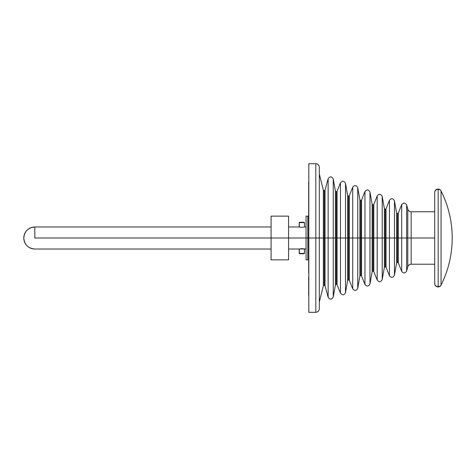 <?xml version="1.0" encoding="UTF-8"?>
<svg xmlns="http://www.w3.org/2000/svg" width="476" height="476" viewBox="0 0 476 476"><rect width="100%" height="100%" fill="white"/><g stroke="black" fill="none" stroke-linecap="round" stroke-linejoin="round"><path stroke-width="0.71" d="M441.062 285.041A3.499 3.499 0 0 1 434.713 284.005L434.713 191.995A3.499 3.499 0 0 1 438.17 189.037L438.17 286.963A3.499 3.499 0 0 0 441.062 285.041L441.062 190.959A3.499 3.499 0 0 0 434.713 191.995L434.713 284.005A3.499 3.499 0 0 0 438.17 286.963L438.17 189.037A3.499 3.499 0 0 1 441.062 190.959L441.062 285.041A104.916 104.916 0 0 0 441.062 190.959C448.434 205.775 452.146 221.453 452.2 238L452.2 238M299.166 249.002L301.82 248.68L306.044 249.013M299.904 227.153L300.314 227.219L299.904 227.153M300.784 227.272L301.826 227.32L300.784 227.272M302.861 227.272L301.826 227.32L302.861 227.272M303.742 227.153L303.331 227.219L303.742 227.153M304.479 226.998L306.044 226.987M34.813 238L271.076 238L34.813 238L34.813 226.987L34.813 238M288.563 238L306.044 238L288.563 238L288.563 216.146L288.563 238L271.076 238L288.563 238L288.563 259.854L288.563 238M23.8 238A11.013 11.013 0 0 0 34.813 249.013C28.126 248.365 24.454 244.694 23.8 238C24.454 231.306 28.126 227.635 34.813 226.987A11.013 11.013 0 0 0 23.8 238M299.321 248.966L304.325 248.966M328.142 178.738C329.969 176.15 331.671 176.227 333.26 178.964L333.26 297.036C331.671 299.773 329.969 299.85 328.142 297.262L328.142 238L328.142 297.262L328.142 238L333.26 238L328.142 238L328.142 178.738L328.142 238L325.048 238L325.048 190.144L325.048 238L324.204 238L324.204 190.787L324.204 285.213L324.204 238L325.048 238L325.048 285.856L325.048 238L328.142 238L328.142 178.738L325.048 190.144L325.048 285.856L324.204 285.213L323.359 285.874L323.359 190.126L324.204 190.787L325.048 190.144M340.483 182.82C342.405 180.529 344.077 180.701 345.499 183.337L345.499 292.663C344.077 295.298 342.405 295.471 340.483 293.18L340.483 238L340.483 293.18L340.483 238L345.499 238L340.483 238L340.483 182.82L340.483 238L337.079 238L337.079 191.287L337.079 238L336.27 238L336.27 191.84L336.27 284.16L336.27 238L337.079 238L337.079 284.713L337.079 238L340.483 238L340.483 182.82L337.079 191.287L337.079 284.713L336.27 284.16L335.407 284.886L335.407 191.114L336.27 191.84L337.079 191.287M352.722 187.187C354.65 184.902 356.322 185.075 357.738 187.711L357.738 288.289C356.322 290.925 354.65 291.098 352.722 288.813L352.722 238L352.722 288.813L352.722 238L357.738 238L352.722 238L352.722 187.187L352.722 238L349.319 238L349.319 195.66L349.319 238L348.509 238L348.509 196.207L348.509 279.793L348.509 238L349.319 238L349.319 280.34L349.319 238L352.722 238L352.722 187.187L349.319 195.66L349.319 280.34L348.509 279.793L347.647 280.513L347.647 195.487L348.509 196.207L349.319 195.66M364.961 191.56C366.889 189.269 368.561 189.442 369.977 192.078L369.977 283.922C368.561 286.558 366.889 286.73 364.961 284.44L364.961 238L364.961 284.44L364.961 238L369.977 238L364.961 238L364.961 191.56L364.961 238L361.564 238L361.564 200.033L361.564 238L360.748 238L360.748 200.58L360.748 275.42L360.748 238L361.564 238L361.564 275.967L361.564 238L364.961 238L364.961 191.56L361.564 200.033L361.564 275.967L360.748 275.42L359.892 276.139L359.892 199.86L360.748 200.58L361.564 200.033M377.2 195.934C379.128 193.643 380.8 193.815 382.216 196.451L382.216 279.549C380.8 282.185 379.128 282.357 377.2 280.066L377.2 238L377.2 280.066L377.2 238L382.216 238L377.2 238L377.2 195.934L377.2 238L373.803 238L373.803 204.4L373.803 238L372.988 238L372.988 204.954L372.988 271.046L372.988 238L373.803 238L373.803 271.6L373.803 238L377.2 238L377.2 195.934L373.803 204.4L373.803 271.6L372.988 271.046L372.131 271.772L372.131 204.228L372.988 204.954L373.803 204.4M389.439 200.301C391.367 198.016 393.039 198.189 394.455 200.824L394.455 275.176C393.039 277.811 391.367 277.984 389.439 275.699L389.439 238L389.439 275.699L389.439 238L394.455 238L389.439 238L389.439 200.301L389.439 238L386.042 238L386.042 208.774L386.042 238L385.227 238L385.227 209.321L385.227 266.679L385.227 238L386.042 238L386.042 267.226L386.042 238L389.439 238L389.439 200.301L386.042 208.774L386.042 267.226L385.227 266.679L384.37 267.399L384.37 208.601L385.227 209.321L386.042 208.774M401.679 204.674C403.475 202.443 405.13 202.538 406.647 204.966L406.647 271.034C405.13 273.462 403.475 273.557 401.679 271.326L401.679 238L401.679 271.326L401.679 238L406.647 238L401.679 238L401.679 204.674L401.679 238L398.281 238L398.281 213.147L398.281 238L397.472 238L397.472 213.694L397.472 262.306L397.472 238L398.281 238L398.281 262.853L398.281 238L401.679 238L401.679 204.674L398.281 213.147L398.281 262.853L397.472 262.306L396.609 263.026L396.609 212.974L397.472 213.694L398.281 213.147M315.814 163.685C317.932 163.893 319.098 165.059 319.307 167.183L319.307 238L315.814 238L315.814 163.685L308.817 163.685L308.817 238L315.814 238L315.814 163.685L315.814 238L319.307 238L319.307 167.183L319.307 238L323.359 238L323.359 285.874L323.359 238L324.204 238L324.204 285.213L324.204 238L323.359 238L323.359 190.126L323.359 238L319.307 238L319.307 308.817C319.098 310.941 317.932 312.107 315.814 312.315L315.814 238L315.814 312.315L315.814 238L308.817 238L308.817 312.315L308.817 163.685M333.26 238L335.407 238L335.407 284.886L335.407 238L336.27 238L336.27 284.16L336.27 238L335.407 238L335.407 191.114L335.407 238L333.26 238L333.26 297.036L333.26 238M345.499 238L347.647 238L347.647 280.513L347.647 238L348.509 238L348.509 279.793L348.509 238L347.647 238L347.647 195.487L347.647 238L345.499 238L345.499 292.663L345.499 238M357.738 238L359.892 238L359.892 276.139L359.892 238L360.748 238L360.748 275.42L360.748 238L359.892 238L359.892 199.86L359.892 238L357.738 238L357.738 288.289L357.738 238M369.977 238L372.131 238L372.131 271.772L372.131 238L372.988 238L372.988 271.046L372.988 238L372.131 238L372.131 204.228L372.131 238L369.977 238L369.977 283.922L369.977 238M382.216 238L384.37 238L384.37 267.399L384.37 238L385.227 238L385.227 266.679L385.227 238L384.37 238L384.37 208.601L384.37 238L382.216 238L382.216 279.549L382.216 238M394.455 238L396.609 238L396.609 263.026L396.609 238L397.472 238L397.472 262.306L397.472 238L396.609 238L396.609 212.974L396.609 238L394.455 238L394.455 275.176L394.455 238M406.647 238L407.789 238L407.789 209.184C408.331 210.809 409.455 211.665 411.163 211.772L411.163 264.228L411.163 238L434.713 238L411.163 238L411.163 264.228C409.455 264.335 408.331 265.191 407.789 266.816L407.789 238L407.789 266.816L407.789 238L411.163 238L411.163 211.772L411.163 238L407.789 238L407.789 209.184L407.789 238L406.647 238L406.647 271.034L406.647 238M397.472 238L397.472 213.694L397.472 238M385.227 238L385.227 209.321L385.227 238M372.988 238L372.988 204.954L372.988 238M360.748 238L360.748 200.58L360.748 238M348.509 238L348.509 196.207L348.509 238M336.27 238L336.27 191.84L336.27 238M324.204 238L324.204 190.787L324.204 238M319.307 238L319.307 308.817L319.307 238M308.668 276.621L308.668 294.918L308.668 276.621A2.624 1.779 0 0 0 308.817 277.21M308.668 182.481L308.668 258.635L308.668 182.481A2.624 2.558 -0 0 1 308.817 181.636M308.668 258.414L308.668 257.933M308.698 259.039L308.668 272.998L308.668 259.438M308.668 260.372A2.624 2.273 -0 0 1 308.817 259.622A2.624 2.273 180 0 0 308.668 260.372M308.668 268.381A2.624 2.273 0 0 1 308.817 267.625A2.624 2.273 180 0 0 308.668 268.381M306.044 216.146L306.044 238L306.044 216.146L307.793 216.146L307.793 238L307.793 216.146L307.793 238L308.668 238L307.793 238L307.793 259.854L307.793 238L307.793 259.854L308.668 259.854M306.044 238L307.793 238L306.044 238L306.044 259.854L306.044 238M308.668 216.146L307.793 216.146L307.793 259.854L306.044 259.854M271.076 259.854L271.076 216.146L271.076 259.854L288.563 259.854M304.444 227.004L304.444 222.613L304.099 222.262L299.66 222.262L299.333 222.613L304.444 222.613L299.333 222.613L299.333 227.034L299.202 222.613L299.547 222.262L303.985 222.262M299.333 253.387L299.333 248.966L299.333 253.387L304.444 253.387L299.333 253.387L299.66 253.738L299.333 253.387M299.202 248.996L299.202 253.387L299.547 253.738L303.985 253.738M299.565 253.738L304.099 253.738L304.444 253.387L304.444 248.996M34.813 226.987L271.076 226.987M288.563 226.987L299.112 226.987M34.813 249.013L271.076 249.013M288.563 249.013L299.112 249.013M319.307 174.002L323.359 190.126M333.26 178.964L335.407 191.114M345.499 183.337L347.647 195.487M357.738 187.711L359.892 199.86M369.977 192.078L372.131 204.228M382.216 196.451L384.37 208.601M394.455 200.824L396.609 212.974M406.647 204.966L407.789 209.184M434.713 211.772L411.163 211.772M434.713 264.228L411.163 264.228M406.647 271.034L407.789 266.816M401.679 271.326L398.281 262.853M394.455 275.176L396.609 263.026M389.439 275.699L386.042 267.226M382.216 279.549L384.37 267.399M377.2 280.066L373.803 271.6M369.977 283.922L372.131 271.772M364.961 284.44L361.564 275.967M357.738 288.289L359.892 276.139M352.722 288.813L349.319 280.34M345.499 292.663L347.647 280.513M340.483 293.18L337.079 284.713M333.26 297.036L335.407 284.886M328.142 297.262L325.048 285.856M319.307 301.998L323.359 285.874M315.814 312.315L308.817 312.315M308.817 259.521L308.668 258.652M308.817 295.786L308.668 294.918M271.076 216.146L288.563 216.146M299.202 227.004L299.202 222.613L299.547 222.262"/></g></svg>
